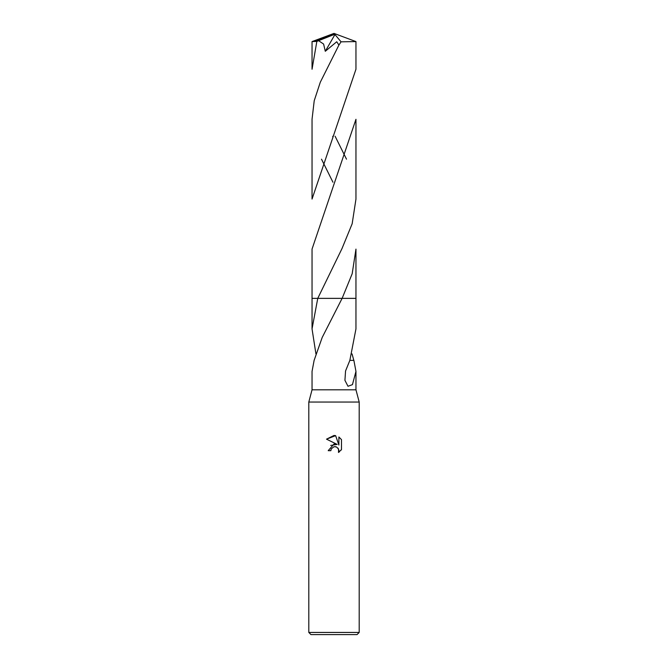 <?xml version="1.0" encoding="UTF-8"?>
<svg xmlns="http://www.w3.org/2000/svg" width="668" height="668" viewBox="0 0 668 668"><rect width="100%" height="100%" fill="white"/><g stroke="black" fill="none" stroke-linecap="round" stroke-linejoin="round"><path stroke-width="1" d="M315.939 353.923L312.039 328.89L317.759 298.362L342.116 298.362L322.193 337.465L314.119 360.378L312.039 371.416L312.039 389.803L308.8 402.044L359.2 402.044L359.2 632.437L308.8 632.437L310.962 634.6L357.038 634.6L359.2 632.437M312.039 389.803L355.96 389.803L359.2 402.044M331.278 448.838L333.983 446.717L331.278 448.838L330.852 450.666L328.205 450.666L334 444.036L337.206 444.429L326.51 439.16L334 435.469L335.628 435.645L338.893 445.047L338.893 436.989L341.49 439.619L341.49 449.556L338.476 452.436L338.592 449.096L336.421 446.917L334 446.708L335.62 446.683M352.061 353.923L353.806 360.378M349.857 360.369L353.881 360.378L355.96 371.416L352.437 384.634L348.003 386.279L344.93 380.334L345.556 370.957L349.857 360.369L355.96 328.89L355.96 298.362L342.116 298.362L355.96 298.362L355.96 249.106L352.178 273.738L342.125 298.362L355.96 298.362M330.852 450.666L331.119 449.188M337.975 448.061L338.901 450.641L338.476 452.436L339.478 451.752M340.989 450.249L341.49 449.556M337.206 444.429L330.71 445.422M341.49 439.619L338.893 436.989M335.628 435.645L326.51 439.16M312.039 298.362L317.759 298.362L341.983 248.605L352.161 223.763L355.96 199.072L355.96 119.296L312.039 249.106L312.039 298.362L317.759 298.362L312.039 298.362L312.039 328.89M316.849 41.391L312.039 69.255L312.039 41.591L316.849 41.391L318.586 40.69L323.604 44.055L325.291 51.277L336.739 41.75L338.91 45.065L320.289 82.248L314.219 100.734L312.039 119.296L312.039 199.072L355.96 69.213M346.5 159.176L335.085 136.205M318.586 40.69L333.491 34.761L334 33.4L355.96 41.591L355.96 69.255M355.96 41.591L341.056 41.825L338.91 45.065M321.5 159.176L332.94 182.205M333.491 34.761L334 33.4L314.536 41.391M333.491 34.828L334.952 34.536L325.291 51.277M334.952 34.536L341.056 41.825M355.96 371.416L355.96 389.803M308.8 402.044L308.8 632.437M332.923 136.18L332.689 136.639M334 33.4L312.065 41.575"/></g></svg>
